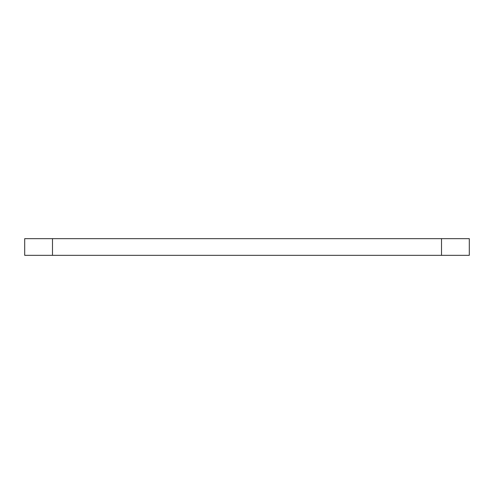 <?xml version="1.0" encoding="UTF-8"?>
<svg xmlns="http://www.w3.org/2000/svg" width="494" height="494" viewBox="0 0 494 494"><rect width="100%" height="100%" fill="white"/><g stroke="black" fill="none" stroke-linecap="round" stroke-linejoin="round"><path stroke-width="0.74" d="M24.7 238.664L469.3 238.664L469.3 255.336L24.7 255.336L24.7 238.664M52.488 238.664L52.488 255.336M441.513 238.664L441.513 255.336"/></g></svg>
